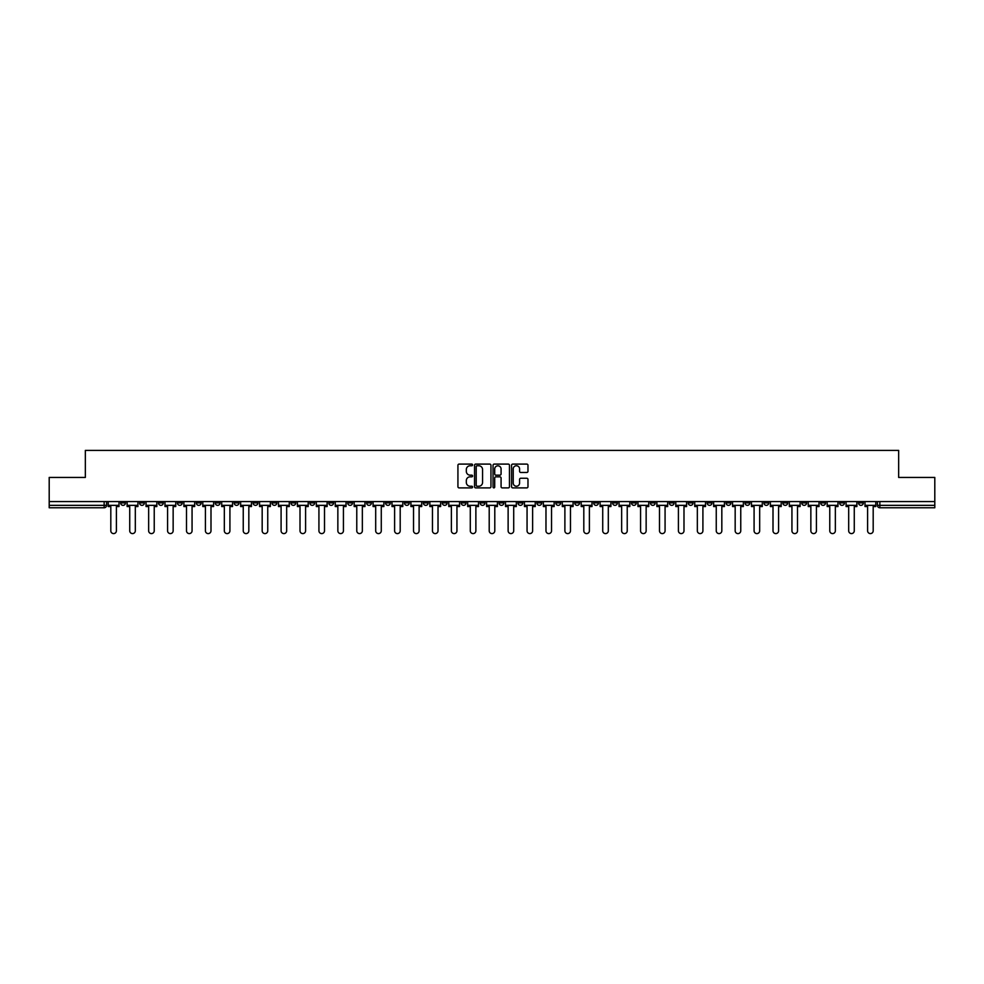 <?xml version="1.0" encoding="UTF-8"?>
<svg xmlns="http://www.w3.org/2000/svg" width="984" height="984" viewBox="0 0 984 984"><rect width="100%" height="100%" fill="white"/><g stroke="black" fill="none" stroke-linecap="round" stroke-linejoin="round"><path stroke-width="1.48" d="M472.591 464.915A0.836 0.836 0 0 0 471.767 464.091L459.11 464.091A1.193 1.193 0 0 0 457.929 465.272L457.929 486.711A1.193 1.193 0 0 0 459.11 487.892L471.767 487.892A0.836 0.836 0 0 0 472.591 487.068A0.836 0.836 0 0 0 471.767 486.231L470.131 486.231A3.813 3.813 0 0 1 466.318 482.418L466.318 480.635A3.813 3.813 0 0 1 470.131 476.822L471.767 476.822A0.836 0.836 0 0 0 472.591 475.985A0.836 0.836 0 0 0 471.767 475.161L470.131 475.161A3.813 3.813 0 0 1 466.318 471.348L466.318 469.565A3.813 3.813 0 0 1 470.131 465.752L471.767 465.752A0.836 0.836 0 0 0 472.591 464.915M744.999 501.582L744.999 502.91L749.845 502.91A2.423 2.423 0 0 1 747.422 505.346A2.423 2.423 0 0 1 744.999 502.91L744.999 501.582M631.47 501.582L631.47 502.91L636.328 502.91A2.423 2.423 0 0 1 633.905 505.346A2.423 2.423 0 0 1 631.47 502.91L631.47 501.582M612.552 501.582L612.552 502.91L617.411 502.91A2.423 2.423 0 0 1 614.975 505.346A2.423 2.423 0 0 1 612.552 502.91L612.552 501.582M499.036 501.582L499.036 502.91L503.882 502.91A2.423 2.423 0 0 1 501.459 505.346A2.423 2.423 0 0 1 499.036 502.91L499.036 501.582M480.118 501.582L480.118 502.91L484.964 502.91A2.423 2.423 0 0 1 482.541 505.346A2.423 2.423 0 0 1 480.118 502.91L480.118 501.582M461.188 501.582L461.188 502.91L466.047 502.91A2.423 2.423 0 0 1 463.624 505.346A2.423 2.423 0 0 1 461.188 502.91L461.188 501.582M423.354 501.582L423.354 502.91L428.2 502.91A2.423 2.423 0 0 1 425.777 505.346A2.423 2.423 0 0 1 423.354 502.91L423.354 501.582M385.519 502.91L385.519 501.582L385.519 502.91A2.423 2.423 0 0 0 387.942 505.346A2.423 2.423 0 0 1 385.519 502.91L390.365 502.91A2.423 2.423 0 0 1 387.942 505.346A2.423 2.423 0 0 0 390.365 502.91L390.365 501.582L390.365 502.91M366.589 502.91L366.589 501.582L366.589 502.91A2.423 2.423 0 0 0 369.025 505.346A2.423 2.423 0 0 1 366.589 502.91L371.448 502.91A2.423 2.423 0 0 1 369.025 505.346M347.672 502.91L347.672 501.582L347.672 502.91A2.423 2.423 0 0 0 350.095 505.346A2.423 2.423 0 0 1 347.672 502.91L352.53 502.91A2.423 2.423 0 0 1 350.095 505.346A2.423 2.423 0 0 0 352.53 502.91L352.53 501.582L352.53 502.91M328.754 501.582L328.754 502.91L333.601 502.91A2.423 2.423 0 0 1 331.178 505.346A2.423 2.423 0 0 1 328.754 502.91L328.754 501.582M309.837 501.582L309.837 502.91L314.683 502.91A2.423 2.423 0 0 1 312.26 505.346A2.423 2.423 0 0 1 309.837 502.91L309.837 501.582M290.92 501.582L290.92 502.91L295.766 502.91A2.423 2.423 0 0 1 293.343 505.346A2.423 2.423 0 0 1 290.92 502.91L290.92 501.582M271.99 502.91L271.99 501.582L271.99 502.91A2.423 2.423 0 0 0 274.425 505.346A2.423 2.423 0 0 1 271.99 502.91L276.848 502.91A2.423 2.423 0 0 1 274.425 505.346M234.155 502.91L234.155 501.582L234.155 502.91A2.423 2.423 0 0 0 236.578 505.346A2.423 2.423 0 0 1 234.155 502.91L239.001 502.91A2.423 2.423 0 0 1 236.578 505.346A2.423 2.423 0 0 0 239.001 502.91L239.001 501.582L239.001 502.91M215.238 502.91L215.238 501.582L215.238 502.91A2.423 2.423 0 0 0 217.661 505.346A2.423 2.423 0 0 1 215.238 502.91L220.084 502.91A2.423 2.423 0 0 1 217.661 505.346A2.423 2.423 0 0 0 220.084 502.91L220.084 501.582L220.084 502.91M196.32 502.91L196.32 501.582L196.32 502.91A2.423 2.423 0 0 0 198.743 505.346A2.423 2.423 0 0 1 196.32 502.91L201.167 502.91A2.423 2.423 0 0 1 198.743 505.346A2.423 2.423 0 0 0 201.167 502.91L201.167 501.582L201.167 502.91M177.391 502.91L177.391 501.582L177.391 502.91A2.423 2.423 0 0 0 179.826 505.346A2.423 2.423 0 0 1 177.391 502.91L182.249 502.91A2.423 2.423 0 0 1 179.826 505.346M158.473 502.91L158.473 501.582L158.473 502.91A2.423 2.423 0 0 0 160.896 505.346A2.423 2.423 0 0 1 158.473 502.91L163.332 502.91A2.423 2.423 0 0 1 160.896 505.346A2.423 2.423 0 0 0 163.332 502.91L163.332 501.582L163.332 502.91M139.556 502.91L139.556 501.582L139.556 502.91A2.423 2.423 0 0 0 141.979 505.346A2.423 2.423 0 0 1 139.556 502.91L144.402 502.91A2.423 2.423 0 0 1 141.979 505.346A2.423 2.423 0 0 0 144.402 502.91L144.402 501.582L144.402 502.91M526.797 472.48A1.193 1.193 0 0 0 527.977 471.287L527.977 465.272A1.193 1.193 0 0 0 526.797 464.091L512.738 464.091A1.193 1.193 0 0 0 511.557 465.272L511.557 486.711A1.193 1.193 0 0 0 512.738 487.892L526.797 487.892A1.193 1.193 0 0 0 527.977 486.711L527.977 479.442A1.193 1.193 0 0 0 526.797 478.249L520.782 478.249A1.193 1.193 0 0 0 519.589 479.442L519.589 483.046A3.186 3.186 0 0 1 516.403 486.231A3.186 3.186 0 0 1 513.217 483.046L513.217 468.938A3.186 3.186 0 0 1 516.403 465.752A3.186 3.186 0 0 1 519.589 468.938L519.589 471.287A1.193 1.193 0 0 0 520.782 472.48L526.797 472.48M49.2 501.582L49.2 477.449L85.337 477.449L85.337 450.401L898.663 450.401L898.663 477.449L934.8 477.449L934.8 501.582L49.2 501.582L49.2 505.346L106.567 505.346L106.567 501.582L106.567 505.346A2.423 2.423 0 0 1 104.144 507.769L49.2 507.769L49.2 505.346M490.954 465.272A1.193 1.193 0 0 0 489.774 464.091L475.715 464.091A1.193 1.193 0 0 0 474.534 465.272L474.534 486.711A1.193 1.193 0 0 0 475.715 487.892L489.774 487.892A1.193 1.193 0 0 0 490.954 486.711L490.954 465.272M494.226 464.091L508.285 464.091A1.193 1.193 0 0 1 509.466 465.272L509.466 486.711A1.193 1.193 0 0 1 508.285 487.892L502.271 487.892A1.193 1.193 0 0 1 501.077 486.711L501.077 478.015A1.193 1.193 0 0 0 499.884 476.822L495.899 476.822A1.193 1.193 0 0 0 494.706 478.015L494.706 487.068A0.836 0.836 0 0 1 493.87 487.892A0.836 0.836 0 0 1 493.046 487.068L493.046 465.272A1.193 1.193 0 0 1 494.226 464.091M877.433 501.582L877.433 505.346L934.8 505.346L934.8 507.769L879.856 507.769A2.423 2.423 0 0 1 877.433 505.346A2.423 2.423 0 0 0 879.856 507.769L879.856 501.582M934.8 501.582L934.8 505.346M863.362 501.582L863.362 502.91A2.423 2.423 0 0 1 860.939 505.346A2.423 2.423 0 0 1 858.515 502.91L863.362 502.91M858.515 501.582L858.515 502.91M844.444 502.91L844.444 501.582L844.444 502.91A2.423 2.423 0 0 1 842.021 505.346A2.423 2.423 0 0 1 839.598 502.91L844.444 502.91A2.423 2.423 0 0 1 842.021 505.346M839.598 501.582L839.598 502.91M825.527 501.582L825.527 502.91A2.423 2.423 0 0 1 823.104 505.346A2.423 2.423 0 0 1 820.668 502.91A2.423 2.423 0 0 0 823.104 505.346M820.668 501.582L820.668 502.91L825.527 502.91M806.609 501.582L806.609 502.91A2.423 2.423 0 0 1 804.174 505.346A2.423 2.423 0 0 1 801.751 502.91L806.609 502.91A2.423 2.423 0 0 1 804.174 505.346M801.751 501.582L801.751 502.91M787.68 501.582L787.68 502.91A2.423 2.423 0 0 1 785.257 505.346A2.423 2.423 0 0 1 782.834 502.91A2.423 2.423 0 0 0 785.257 505.346M782.834 501.582L782.834 502.91L787.68 502.91M768.762 501.582L768.762 502.91A2.423 2.423 0 0 1 766.339 505.346A2.423 2.423 0 0 1 763.916 502.91L768.762 502.91M763.916 501.582L763.916 502.91M749.845 501.582L749.845 502.91A2.423 2.423 0 0 1 747.422 505.346M730.928 501.582L730.928 502.91A2.423 2.423 0 0 1 728.504 505.346A2.423 2.423 0 0 1 726.069 502.91L730.928 502.91M726.069 501.582L726.069 502.91M712.01 501.582L712.01 502.91A2.423 2.423 0 0 1 709.575 505.346A2.423 2.423 0 0 1 707.152 502.91L712.01 502.91M707.152 501.582L707.152 502.91M693.08 501.582L693.08 502.91A2.423 2.423 0 0 1 690.657 505.346A2.423 2.423 0 0 1 688.234 502.91A2.423 2.423 0 0 0 690.657 505.346M688.234 501.582L688.234 502.91L693.08 502.91M674.163 501.582L674.163 502.91A2.423 2.423 0 0 1 671.74 505.346A2.423 2.423 0 0 1 669.317 502.91L674.163 502.91M669.317 501.582L669.317 502.91M655.246 501.582L655.246 502.91A2.423 2.423 0 0 1 652.822 505.346A2.423 2.423 0 0 1 650.399 502.91L655.246 502.91M650.399 501.582L650.399 502.91M636.328 501.582L636.328 502.91M617.411 501.582L617.411 502.91L617.411 501.582M598.481 501.582L598.481 502.91A2.423 2.423 0 0 1 596.058 505.346A2.423 2.423 0 0 1 593.635 502.91L598.481 502.91M593.635 501.582L593.635 502.91M579.564 501.582L579.564 502.91A2.423 2.423 0 0 1 577.141 505.346A2.423 2.423 0 0 1 574.717 502.91L579.564 502.91M574.717 501.582L574.717 502.91M560.646 501.582L560.646 502.91A2.423 2.423 0 0 1 558.223 505.346A2.423 2.423 0 0 1 555.8 502.91L560.646 502.91M555.8 501.582L555.8 502.91M541.729 501.582L541.729 502.91A2.423 2.423 0 0 1 539.306 505.346A2.423 2.423 0 0 1 536.87 502.91L541.729 502.91M536.87 501.582L536.87 502.91M522.812 501.582L522.812 502.91A2.423 2.423 0 0 1 520.376 505.346A2.423 2.423 0 0 1 517.953 502.91L522.812 502.91M517.953 501.582L517.953 502.91M503.882 501.582L503.882 502.91A2.423 2.423 0 0 1 501.459 505.346M484.964 501.582L484.964 502.91M466.047 502.91L466.047 501.582L466.047 502.91A2.423 2.423 0 0 1 463.624 505.346M447.13 501.582L447.13 502.91A2.423 2.423 0 0 1 444.694 505.346A2.423 2.423 0 0 1 442.271 502.91A2.423 2.423 0 0 0 444.694 505.346A2.423 2.423 0 0 0 447.13 502.91L442.271 502.91L442.271 501.582M428.2 502.91L428.2 501.582L428.2 502.91A2.423 2.423 0 0 1 425.777 505.346M409.282 501.582L409.282 502.91A2.423 2.423 0 0 1 406.859 505.346A2.423 2.423 0 0 1 404.436 502.91A2.423 2.423 0 0 0 406.859 505.346M404.436 501.582L404.436 502.91L409.282 502.91M371.448 501.582L371.448 502.91L371.448 501.582M333.601 502.91L333.601 501.582L333.601 502.91A2.423 2.423 0 0 1 331.178 505.346M314.683 502.91L314.683 501.582L314.683 502.91A2.423 2.423 0 0 1 312.26 505.346M295.766 502.91L295.766 501.582L295.766 502.91A2.423 2.423 0 0 1 293.343 505.346M276.848 501.582L276.848 502.91L276.848 501.582M257.931 502.91L257.931 501.582L257.931 502.91A2.423 2.423 0 0 1 255.496 505.346A2.423 2.423 0 0 1 253.072 502.91L257.931 502.91A2.423 2.423 0 0 1 255.496 505.346M253.072 501.582L253.072 502.91M182.249 501.582L182.249 502.91L182.249 501.582M125.485 501.582L125.485 502.91A2.423 2.423 0 0 1 123.061 505.346A2.423 2.423 0 0 1 120.638 502.91A2.423 2.423 0 0 0 123.061 505.346A2.423 2.423 0 0 0 125.485 502.91L125.485 501.582M120.638 501.582L120.638 502.91L125.485 502.91M104.144 501.582L104.144 507.769A2.423 2.423 0 0 0 106.567 505.346M477.031 465.752A0.836 0.836 0 0 0 476.194 466.588L476.194 485.395A0.836 0.836 0 0 0 477.031 486.231L478.753 486.231A3.813 3.813 0 0 0 482.566 482.418L482.566 469.565A3.813 3.813 0 0 0 478.753 465.752L477.031 465.752M501.077 468.999A3.186 3.186 0 0 0 497.892 465.813A3.186 3.186 0 0 0 494.706 468.999L494.706 473.968A1.193 1.193 0 0 0 495.899 475.161L499.884 475.161A1.193 1.193 0 0 0 501.077 473.968L501.077 468.999M108.203 505.346L108.203 506.551L110.811 506.551L110.811 530.807A2.792 2.792 0 0 0 113.603 533.599A2.792 2.792 0 0 0 116.395 530.807L116.395 506.551L119.002 506.551L119.002 505.346L108.203 505.346L108.203 501.582M119.002 505.346L119.002 501.582M127.12 505.346L127.12 506.551L129.728 506.551L129.728 530.807A2.792 2.792 0 0 0 132.52 533.599A2.792 2.792 0 0 0 135.312 530.807L135.312 506.551L137.92 506.551L137.92 505.346L127.12 505.346L127.12 501.582M137.92 505.346L137.92 501.582M146.038 505.346L146.038 506.551L148.645 506.551L148.645 530.807A2.792 2.792 0 0 0 151.438 533.599A2.792 2.792 0 0 0 154.23 530.807L154.23 506.551L156.837 506.551L156.837 505.346L146.038 505.346L146.038 501.582M156.837 505.346L156.837 501.582M164.968 505.346L164.968 506.551L167.575 506.551L167.575 530.807A2.792 2.792 0 0 0 170.355 533.599A2.792 2.792 0 0 0 173.147 530.807L173.147 506.551L175.755 506.551L175.755 505.346L164.968 505.346L164.968 501.582M175.755 505.346L175.755 501.582M183.885 505.346L183.885 506.551L186.493 506.551L186.493 530.807A2.792 2.792 0 0 0 189.285 533.599A2.792 2.792 0 0 0 192.065 530.807L192.065 506.551L194.672 506.551L194.672 505.346L183.885 505.346L183.885 501.582M194.672 505.346L194.672 501.582M202.802 505.346L202.802 506.551L205.41 506.551L205.41 530.807A2.792 2.792 0 0 0 208.202 533.599A2.792 2.792 0 0 0 210.994 530.807L210.994 506.551L213.602 506.551L213.602 505.346L202.802 505.346L202.802 501.582M213.602 505.346L213.602 501.582M221.72 505.346L221.72 506.551L224.327 506.551L224.327 530.807A2.792 2.792 0 0 0 227.12 533.599A2.792 2.792 0 0 0 229.912 530.807L229.912 506.551L232.519 506.551L232.519 505.346L221.72 505.346L221.72 501.582M232.519 505.346L232.519 501.582M240.65 505.346L240.65 506.551L243.245 506.551L243.245 530.807A2.792 2.792 0 0 0 246.037 533.599A2.792 2.792 0 0 0 248.829 530.807L248.829 506.551L251.437 506.551L251.437 505.346L240.65 505.346L240.65 501.582M251.437 505.346L251.437 501.582M259.567 505.346L259.567 506.551L262.175 506.551L262.175 530.807A2.792 2.792 0 0 0 264.954 533.599A2.792 2.792 0 0 0 267.746 530.807L267.746 506.551L270.354 506.551L270.354 505.346L259.567 505.346L259.567 501.582M270.354 505.346L270.354 501.582M278.484 505.346L278.484 506.551L281.092 506.551L281.092 530.807A2.792 2.792 0 0 0 283.884 533.599A2.792 2.792 0 0 0 286.664 530.807L286.664 506.551L289.271 506.551L289.271 505.346L278.484 505.346L278.484 501.582M289.271 505.346L289.271 501.582M297.402 505.346L297.402 506.551L300.009 506.551L300.009 530.807A2.792 2.792 0 0 0 302.801 533.599A2.792 2.792 0 0 0 305.594 530.807L305.594 506.551L308.201 506.551L308.201 505.346L297.402 505.346L297.402 501.582M308.201 505.346L308.201 501.582M316.319 505.346L316.319 506.551L318.927 506.551L318.927 530.807A2.792 2.792 0 0 0 321.719 533.599A2.792 2.792 0 0 0 324.511 530.807L324.511 506.551L327.118 506.551L327.118 505.346L316.319 505.346L316.319 501.582M327.118 505.346L327.118 501.582M335.249 505.346L335.249 506.551L337.856 506.551L337.856 530.807A2.792 2.792 0 0 0 340.636 533.599A2.792 2.792 0 0 0 343.428 530.807L343.428 506.551L346.036 506.551L346.036 505.346L335.249 505.346L335.249 501.582M346.036 505.346L346.036 501.582M354.166 505.346L354.166 506.551L356.774 506.551L356.774 530.807A2.792 2.792 0 0 0 359.566 533.599A2.792 2.792 0 0 0 362.346 530.807L362.346 506.551L364.953 506.551L364.953 505.346L354.166 505.346L354.166 501.582M364.953 505.346L364.953 501.582M373.084 505.346L373.084 506.551L375.691 506.551L375.691 530.807A2.792 2.792 0 0 0 378.483 533.599A2.792 2.792 0 0 0 381.275 530.807L381.275 506.551L383.883 506.551L383.883 505.346L373.084 505.346L373.084 501.582M383.883 505.346L383.883 501.582M392.001 505.346L392.001 506.551L394.609 506.551L394.609 530.807A2.792 2.792 0 0 0 397.401 533.599A2.792 2.792 0 0 0 400.193 530.807L400.193 506.551L402.8 506.551L402.8 505.346L392.001 505.346L392.001 501.582M402.8 505.346L402.8 501.582M410.918 505.346L410.918 506.551L413.526 506.551L413.526 530.807A2.792 2.792 0 0 0 416.318 533.599A2.792 2.792 0 0 0 419.11 530.807L419.11 506.551L421.718 506.551L421.718 505.346L410.918 505.346L410.918 501.582M421.718 505.346L421.718 501.582M429.848 505.346L429.848 506.551L432.456 506.551L432.456 530.807A2.792 2.792 0 0 0 435.236 533.599A2.792 2.792 0 0 0 438.028 530.807L438.028 506.551L440.635 506.551L440.635 505.346L429.848 505.346L429.848 501.582M440.635 505.346L440.635 501.582M448.766 505.346L448.766 506.551L451.373 506.551L451.373 530.807A2.792 2.792 0 0 0 454.165 533.599A2.792 2.792 0 0 0 456.945 530.807L456.945 506.551L459.553 506.551L459.553 505.346L448.766 505.346L448.766 501.582M459.553 505.346L459.553 501.582M467.683 505.346L467.683 506.551L470.291 506.551L470.291 530.807A2.792 2.792 0 0 0 473.083 533.599A2.792 2.792 0 0 0 475.875 530.807L475.875 506.551L478.482 506.551L478.482 505.346L467.683 505.346L467.683 501.582M478.482 505.346L478.482 501.582M486.6 505.346L486.6 506.551L489.208 506.551L489.208 530.807A2.792 2.792 0 0 0 492 533.599A2.792 2.792 0 0 0 494.792 530.807L494.792 506.551L497.4 506.551L497.4 505.346L486.6 505.346L486.6 501.582M497.4 505.346L497.4 501.582M505.518 505.346L505.518 506.551L508.125 506.551L508.125 530.807A2.792 2.792 0 0 0 510.917 533.599A2.792 2.792 0 0 0 513.709 530.807L513.709 506.551L516.317 506.551L516.317 505.346L505.518 505.346L505.518 501.582M516.317 505.346L516.317 501.582M524.447 505.346L524.447 506.551L527.055 506.551L527.055 530.807A2.792 2.792 0 0 0 529.835 533.599A2.792 2.792 0 0 0 532.627 530.807L532.627 506.551L535.234 506.551L535.234 505.346L524.447 505.346L524.447 501.582M535.234 505.346L535.234 501.582M543.365 505.346L543.365 506.551L545.972 506.551L545.972 530.807A2.792 2.792 0 0 0 548.764 533.599A2.792 2.792 0 0 0 551.544 530.807L551.544 506.551L554.152 506.551L554.152 505.346L543.365 505.346L543.365 501.582M554.152 505.346L554.152 501.582M562.282 505.346L562.282 506.551L564.89 506.551L564.89 530.807A2.792 2.792 0 0 0 567.682 533.599A2.792 2.792 0 0 0 570.474 530.807L570.474 506.551L573.082 506.551L573.082 505.346L562.282 505.346L562.282 501.582M573.082 505.346L573.082 501.582M581.2 505.346L581.2 506.551L583.807 506.551L583.807 530.807A2.792 2.792 0 0 0 586.599 533.599A2.792 2.792 0 0 0 589.391 530.807L589.391 506.551L591.999 506.551L591.999 505.346L581.2 505.346L581.2 501.582M591.999 505.346L591.999 501.582M600.117 505.346L600.117 506.551L602.725 506.551L602.725 530.807A2.792 2.792 0 0 0 605.517 533.599A2.792 2.792 0 0 0 608.309 530.807L608.309 506.551L610.916 506.551L610.916 505.346L600.117 505.346L600.117 501.582M610.916 505.346L610.916 501.582M619.047 505.346L619.047 506.551L621.654 506.551L621.654 530.807A2.792 2.792 0 0 0 624.434 533.599A2.792 2.792 0 0 0 627.226 530.807L627.226 506.551L629.834 506.551L629.834 505.346L619.047 505.346L619.047 501.582M629.834 505.346L629.834 501.582M637.964 505.346L637.964 506.551L640.572 506.551L640.572 530.807A2.792 2.792 0 0 0 643.364 533.599A2.792 2.792 0 0 0 646.144 530.807L646.144 506.551L648.751 506.551L648.751 505.346L637.964 505.346L637.964 501.582M648.751 505.346L648.751 501.582M656.881 505.346L656.881 506.551L659.489 506.551L659.489 530.807A2.792 2.792 0 0 0 662.281 533.599A2.792 2.792 0 0 0 665.073 530.807L665.073 506.551L667.681 506.551L667.681 505.346L656.881 505.346L656.881 501.582M667.681 505.346L667.681 501.582M675.799 505.346L675.799 506.551L678.406 506.551L678.406 530.807A2.792 2.792 0 0 0 681.199 533.599A2.792 2.792 0 0 0 683.991 530.807L683.991 506.551L686.598 506.551L686.598 505.346L675.799 505.346L675.799 501.582M686.598 505.346L686.598 501.582M694.729 505.346L694.729 506.551L697.336 506.551L697.336 530.807A2.792 2.792 0 0 0 700.116 533.599A2.792 2.792 0 0 0 702.908 530.807L702.908 506.551L705.516 506.551L705.516 505.346L694.729 505.346L694.729 501.582M705.516 505.346L705.516 501.582M713.646 505.346L713.646 506.551L716.254 506.551L716.254 530.807A2.792 2.792 0 0 0 719.046 533.599A2.792 2.792 0 0 0 721.826 530.807L721.826 506.551L724.433 506.551L724.433 505.346L713.646 505.346L713.646 501.582M724.433 505.346L724.433 501.582M732.563 505.346L732.563 506.551L735.171 506.551L735.171 530.807A2.792 2.792 0 0 0 737.963 533.599A2.792 2.792 0 0 0 740.755 530.807L740.755 506.551L743.351 506.551L743.351 505.346L732.563 505.346L732.563 501.582M743.351 505.346L743.351 501.582M751.481 505.346L751.481 506.551L754.088 506.551L754.088 530.807A2.792 2.792 0 0 0 756.88 533.599A2.792 2.792 0 0 0 759.673 530.807L759.673 506.551L762.28 506.551L762.28 505.346L751.481 505.346L751.481 501.582M762.28 505.346L762.28 501.582M770.398 505.346L770.398 506.551L773.006 506.551L773.006 530.807A2.792 2.792 0 0 0 775.798 533.599A2.792 2.792 0 0 0 778.59 530.807L778.59 506.551L781.198 506.551L781.198 505.346L770.398 505.346L770.398 501.582M781.198 505.346L781.198 501.582M789.328 505.346L789.328 506.551L791.936 506.551L791.936 530.807A2.792 2.792 0 0 0 794.715 533.599A2.792 2.792 0 0 0 797.507 530.807L797.507 506.551L800.115 506.551L800.115 505.346L789.328 505.346L789.328 501.582M800.115 505.346L800.115 501.582M808.245 505.346L808.245 506.551L810.853 506.551L810.853 530.807A2.792 2.792 0 0 0 813.645 533.599A2.792 2.792 0 0 0 816.425 530.807L816.425 506.551L819.032 506.551L819.032 505.346L808.245 505.346L808.245 501.582M819.032 505.346L819.032 501.582M827.163 505.346L827.163 506.551L829.77 506.551L829.77 530.807A2.792 2.792 0 0 0 832.562 533.599A2.792 2.792 0 0 0 835.354 530.807L835.354 506.551L837.962 506.551L837.962 505.346L827.163 505.346L827.163 501.582M837.962 505.346L837.962 501.582M846.08 505.346L846.08 506.551L848.688 506.551L848.688 530.807A2.792 2.792 0 0 0 851.48 533.599A2.792 2.792 0 0 0 854.272 530.807L854.272 506.551L856.88 506.551L856.88 505.346L846.08 505.346L846.08 501.582M856.88 505.346L856.88 501.582M864.997 505.346L864.997 506.551L867.605 506.551L867.605 530.807A2.792 2.792 0 0 0 870.397 533.599A2.792 2.792 0 0 0 873.189 530.807L873.189 506.551L875.797 506.551L875.797 505.346L864.997 505.346L864.997 501.582M875.797 505.346L875.797 501.582"/></g></svg>
